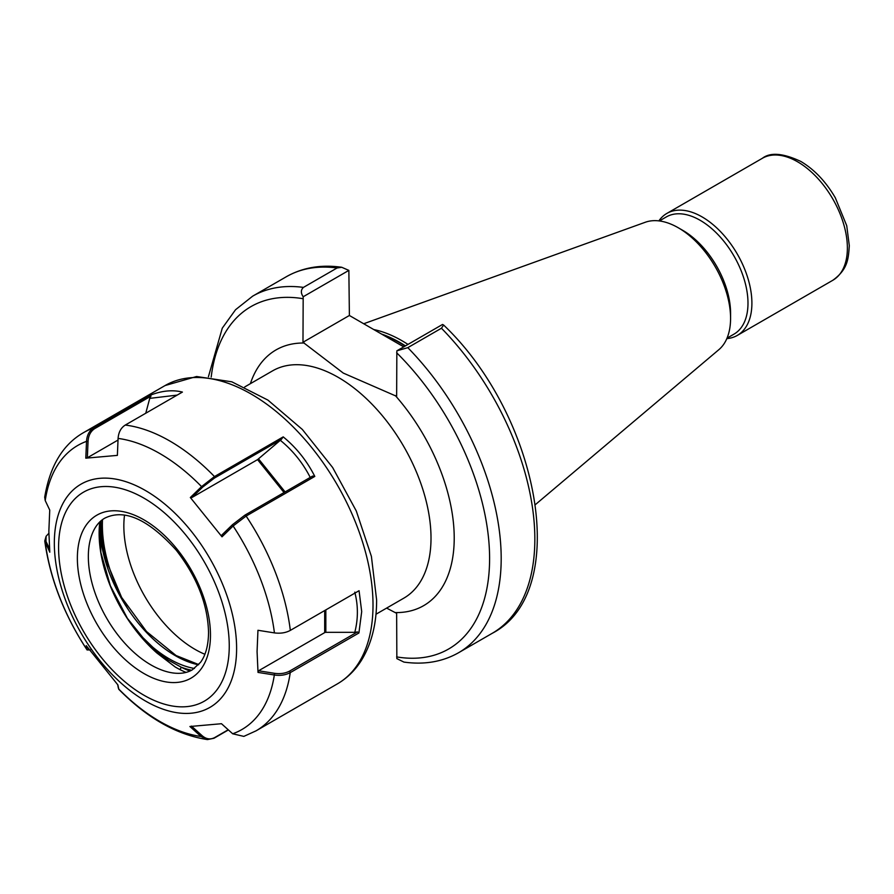 <?xml version="1.0" encoding="UTF-8"?>
<svg xmlns="http://www.w3.org/2000/svg" width="894" height="894" viewBox="0 0 894 894"><rect width="100%" height="100%" fill="white"/><g stroke="black" fill="none" stroke-linecap="round" stroke-linejoin="round"><path stroke-width="1.34" d="M396.847 350.839L442.53 324.466L443.625 325.036L441.446 328.232L407.798 347.654L396.847 350.839L396.645 396.344L343.274 373.077L302.977 342.268L303.178 296.763C300.686 293.008 300.775 289.879 303.435 287.399L337.072 267.976L341.731 267.284L348.861 270.39L303.178 296.763M373.748 329.54A130.926 75.588 60 0 1 402.021 340.759A130.926 75.588 60 0 1 407.977 344.413M730.577 318.342L730.577 313.213A67.665 39.068 60 0 0 682.737 230.339L678.289 227.78A73.956 42.7 60 0 1 730.577 318.342A73.956 42.7 60 0 1 718.877 349.655L535.495 504.518M659.37 220.941L666.298 216.94A67.665 39.068 60 0 1 700.136 220.293A67.665 39.068 60 0 1 744.344 279.923A67.665 39.068 60 0 1 733.963 334.155L727.034 338.144M658.867 220.885A70.436 40.666 60 0 1 666.868 213.42A70.436 40.666 60 0 1 702.092 216.907A70.436 40.666 60 0 1 748.11 278.973A70.436 40.666 60 0 1 737.304 335.418A70.436 40.666 60 0 1 726.844 338.614M386.61 608.099L396.645 613.34L396.847 658.61L403.92 662.085C424.315 664.935 442.519 661.828 458.555 652.743L492.192 633.332C572.261 591.828 539.384 416.224 443.625 325.036M348.861 270.39L349.386 315.481L302.977 342.268M403.742 346.861L349.386 315.481M363.713 323.751L645.323 222.248A73.956 42.7 60 0 1 678.289 227.78L682.737 230.339M186.041 672.4A108.33 62.546 60 0 1 179.381 669.304A1.643 0.995 117.2 0 0 181.069 667.114L168.463 660.141L158.216 652.452L137.944 632.818A106.632 61.563 -120 0 0 169.435 658.956A106.632 61.563 -120 0 0 194.434 668.466M179.381 669.304L175.28 667.047L156.942 653.033A1.643 0.827 133.9 0 0 158.216 652.452M258.008 672.411L257.07 651.558L257.953 630.281L274.424 632.896C280.493 633.678 285.789 632.84 290.327 630.393L359.064 590.711L361.701 611.574L358.907 632.986L290.248 672.623C285.711 675.071 280.403 675.864 274.335 674.992L258.008 672.411L258.567 670.779L324.69 632.617L324.69 610.557M228.395 729.929L213.979 738.254L207.453 739.584L201.027 736.488L189.908 726.509L221.477 723.715L232.686 733.784L243.827 736.388L255.997 730.867L337.34 683.899A172.251 99.446 -120 0 0 373.01 605.048A172.251 99.446 -120 0 0 297.825 431.701A172.251 99.446 -120 0 0 165.088 385.549L196.579 376.508L231.837 381.816L267.909 400.087L302.351 429.466L332.624 467.484L356.293 510.988L371.401 556.381L376.62 600.019C376.653 623.61 371.613 643.669 361.522 660.197C355.209 670.276 347.151 678.177 337.34 683.899M90.395 649.916L87.076 649.949C64.022 614.759 49.919 578.418 44.767 540.959L49.796 552.201L48.846 531.349L49.74 510.072L45.225 500.573L44.7 497.22C49.919 465.919 62.938 444.352 83.745 432.517A172.251 99.446 60 0 1 93.602 428.002L150.673 395.059C162.093 390.667 172.676 389.672 182.41 392.075L125.272 425.063C120.958 427.79 118.567 432.238 118.086 438.418L117.371 455.381L85.802 458.175L86.528 441.357C86.93 435.177 89.299 430.718 93.602 428.002L94.853 428.528C90.719 431.154 88.45 435.423 88.048 441.334L87.344 457.773L85.802 458.175M87.076 649.949L86.226 645.624L117.896 684.927L118.835 689.352C147.164 718.094 176.699 734.846 207.453 739.584M232.451 524.711L233.122 525.996L222.003 536.813L221.589 535.271L232.451 524.711L244.889 515.156L312.576 476.066L314.8 476.424L246.129 516.062L233.122 525.996A164.049 94.708 -120 0 1 274.424 632.896M192.087 497.422L257.561 459.617L281.286 439.468L214.493 478.033L202.726 487.062L192.087 497.422L190.333 497.511L222.003 536.813M190.333 497.511L201.563 486.615L214.471 476.558L283.208 436.875C296.439 447.726 306.966 460.902 314.8 476.424M44.767 540.959L46.108 536.266L45.974 541.362L49.505 548.793M141.922 637.869L156.942 653.033A109.269 63.094 60 0 1 99.804 521.928M137.911 632.84L137.944 632.818A106.632 61.563 -120 0 1 137.43 632.248M325.841 609.887L325.841 632.337L354.784 632.337C358.237 618.95 358.237 605.551 354.784 592.152M325.841 632.337A1.643 0.95 0 0 0 324.69 632.617M258.567 670.779L274.514 673.316C280.325 674.121 285.409 673.35 289.768 671.003L357.455 631.924L354.784 632.337M357.455 631.924L358.907 632.986M191.45 726.096L202.312 735.851C206.313 739.215 210.459 739.785 214.75 737.539L228.216 729.761M310.397 477.742C302.943 463.025 292.897 450.531 280.258 440.25M118.086 438.418A164.049 94.708 -120 0 1 201.563 486.615L202.726 487.062M283.208 436.875L281.286 439.468M48.857 533.282L46.108 536.266M177.18 395.103L149.734 398.378L145.756 413.24M118.019 440.06L87.344 457.773M149.734 398.378L150.952 396.143L94.853 428.528M150.673 395.059L150.952 396.143M88.629 649.133L86.964 649.647A164.049 94.708 -120 0 1 45.315 542.77L45.974 541.362M88.674 649.335L89.188 649.916M118.22 687.419L117.717 684.737M124.523 515.078A100.754 58.166 -120 0 0 195.082 649.402A100.754 58.166 -120 0 0 204.882 654.274M250.376 383.671A147.644 85.243 60 0 1 304.306 343.028M375.972 614.245L403.831 598.153A131.239 75.766 -120 0 0 423.946 492.985A131.239 75.766 -120 0 0 338.211 377.346A131.239 75.766 -120 0 0 272.603 370.842L244.732 386.934M383.012 334.892A130.111 75.118 60 0 1 399.696 342.771A130.111 75.118 60 0 1 405.105 346.067M381.559 334.054A130.166 75.152 60 0 1 399.998 342.547A130.166 75.152 60 0 1 405.44 345.877M797.571 161.78A70.436 40.666 60 0 1 843.59 223.846A70.436 40.666 60 0 1 832.795 280.291C847.937 269.34 848.395 258.757 849.3 245.638L846.73 225.713L835.32 197.797C825.9 181.65 814.412 169.536 800.856 161.456C783.144 153.153 770.304 152.092 762.359 158.294A70.436 40.666 60 0 1 797.571 161.78M101.056 520.8A118.936 68.67 -120 0 0 107.738 566.327M128.423 609.764A116.991 67.553 60 0 1 102.508 519.649M211.196 377.067A197.675 114.13 60 0 1 302.977 298.685M441.446 328.232A205.877 118.868 60 0 1 492.192 633.332M303.435 287.399A205.877 118.868 60 0 0 252.678 296.149L286.315 276.738A205.877 118.868 60 0 1 337.072 267.976M407.798 347.654A205.877 118.868 60 0 1 458.555 652.743M396.645 352.761A197.675 114.13 60 0 1 489.599 558.504A197.675 114.13 60 0 1 396.645 656.911M395.327 395.573A147.644 85.243 60 0 1 454.219 538.076A147.644 85.243 60 0 1 395.327 612.569M92.462 533.159A88.439 51.059 -120 0 0 88.338 556.549A88.439 51.059 -120 0 0 150.874 664.868A88.439 51.059 -120 0 0 173.19 672.992C180.744 673.942 187.125 672.891 192.333 669.818L200.524 662.353C205.721 655.291 208.391 645.312 208.548 632.416C207.754 604.322 196.982 576.898 176.207 550.134C148.102 519.191 124.288 508.53 104.777 518.162C99.513 521.146 95.412 526.141 92.462 533.159M210.47 635.098A94.116 54.344 60 0 1 143.923 673.517A94.116 54.344 60 0 1 77.365 558.247A94.116 54.344 60 0 1 143.923 519.827A94.116 54.344 60 0 1 210.47 635.098M198.524 664.801A106.632 61.563 60 0 1 175.235 655.615A106.632 61.563 60 0 1 99.893 521.85M191.595 670.232A108.275 62.513 60 0 1 181.069 667.114A106.911 61.72 -120 0 0 189.908 671.059M236.608 648.396A128.892 74.414 60 0 1 145.476 701.019A128.892 74.414 60 0 1 54.333 543.161A128.892 74.414 60 0 1 145.476 490.538A128.892 74.414 60 0 1 236.608 648.396M58.579 547.407A120.69 69.676 -120 0 0 143.923 695.219A120.69 69.676 -120 0 0 229.255 645.949A120.69 69.676 -120 0 0 143.923 498.126A120.69 69.676 -120 0 0 58.579 547.407M289.768 671.003L290.248 672.623A172.251 99.446 60 0 1 255.997 730.867M118.176 687.274L118.611 688.905A164.049 94.708 -120 0 0 201.027 736.488L202.312 735.851M232.686 733.784A164.049 94.708 -120 0 0 274.335 674.992L274.514 673.316M88.048 441.334L86.528 441.357A164.049 94.708 -120 0 0 45.225 500.573M125.272 425.063A172.251 99.446 60 0 1 214.471 476.558L214.493 478.033M244.889 515.156L246.129 516.062A172.251 99.446 60 0 1 290.327 630.393M214.75 737.539L213.979 738.254M258.556 458.901L285.108 491.935M284.035 492.549L257.561 459.617M737.304 335.418L832.795 280.291M286.315 276.738C302.641 267.507 321.114 264.356 341.731 267.272M252.678 296.149L235.558 309.715L222.282 328.154L208.414 376.765M666.868 213.42L762.359 158.294M198.736 664.577L176.062 655.525L146.527 631.533L121.618 597.393L105.369 558.594L100.363 521.403M83.745 432.517L165.088 385.549M99.837 521.906L100.832 552.336L110.364 585.76L127.373 618.313L149.924 646.295M118.198 687.352L118.634 688.972"/></g></svg>
